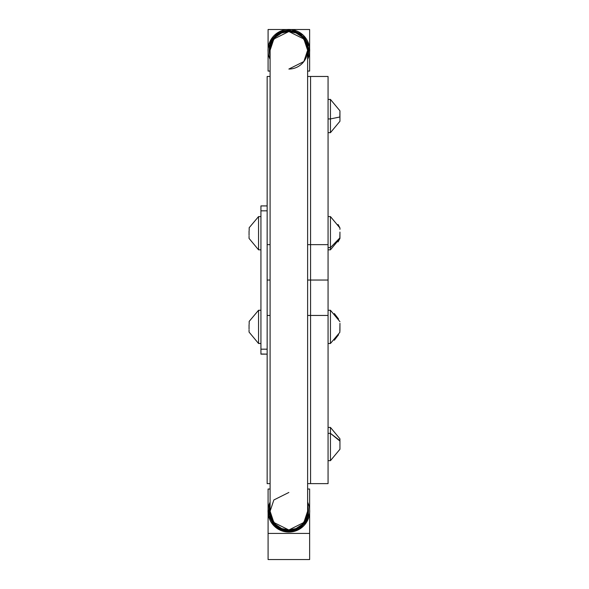 <?xml version="1.0" encoding="UTF-8"?>
<svg xmlns="http://www.w3.org/2000/svg" width="589" height="589" viewBox="0 0 589 589"><rect width="100%" height="100%" fill="white"/><g stroke="black" fill="none" stroke-linecap="round" stroke-linejoin="round"><path stroke-width="0.88" d="M267.148 260.809L267.148 76.467L270.101 76.467L267.148 76.467L267.148 315.446L270.101 315.446L267.148 315.446L267.148 483.621L270.101 483.621L267.148 483.621L267.148 299.278M310.572 483.621L307.62 483.621L310.572 483.621L310.572 315.446L307.62 315.446L310.572 315.446L310.572 280.04L307.62 280.04L310.572 280.04L307.62 280.04L310.572 280.04L310.572 76.467L307.62 76.467L310.572 76.467L310.572 244.641L307.62 244.641L310.572 244.641L310.572 76.467L328.066 76.467L310.572 76.467L310.572 244.641L328.066 244.641L328.066 76.467L328.066 244.641L310.572 244.641L310.572 315.446L310.572 280.04L328.066 280.04L310.572 280.04L328.066 280.04L310.572 280.04L310.572 483.621L310.572 315.446L328.066 315.446L310.572 315.446L310.572 483.621L328.066 483.621L310.572 483.621M270.101 280.04L267.148 280.04L270.101 280.04M267.148 244.641L270.101 244.641L267.148 244.641M328.066 483.621L328.066 244.641L328.066 483.621M249.176 227.722L258.556 216.583L258.556 249.832L249.059 238.412L258.556 249.832L260.934 249.832L258.556 249.832L258.556 216.583L249.176 227.722L249.176 230.468L249.176 227.722M260.934 216.583L258.556 216.583L260.934 216.583M249.059 236.233L249.059 238.412L249.059 236.233M249.059 231.035L249.059 235.386L249.059 231.035M249.176 321.395L258.556 310.256L258.556 343.497L249.059 332.078L258.556 343.497L260.934 343.497L258.556 343.497L258.556 310.256L249.176 321.395L249.176 324.134L249.176 321.395M260.934 310.256L258.556 310.256L260.934 310.256M249.059 329.906L249.059 332.078L249.059 329.906M249.059 324.701L249.059 329.052L249.059 324.701M339.824 238.692L338.034 241.924L339.941 238.412M338.034 224.49L339.824 227.722L338.034 224.49M339.941 238.184L339.941 237.072M339.941 229.342L339.941 228.23M339.941 234.319L339.941 232.095M339.941 228.952L339.941 227.987L330.444 216.583L330.444 247.608L339.824 237.956L339.941 232.721M339.941 237.47L339.941 233.7M339.941 329.906L339.824 332.365L330.444 343.497L330.444 310.256L339.941 321.675L330.444 310.256L328.066 310.256L330.444 310.256L330.444 343.497L339.824 332.365L339.941 323.854M328.066 343.497L330.444 343.497L328.066 343.497M339.941 329.052L339.941 324.701M267.148 262.326L267.148 297.6M267.148 349.181L260.934 349.181L260.934 354.144L260.934 349.181L267.148 349.181M260.934 206.503L260.934 349.181L260.934 210.825L267.148 210.825L260.934 210.825L260.934 206.084M260.934 353.996L260.934 353.569M260.934 354.011L267.148 354.129L260.934 354.144M328.066 427.423L330.444 427.423L330.444 433.357L339.824 440.52L339.941 438.82L330.444 427.423L330.444 433.357L328.066 433.357L330.444 433.357L330.444 460.664L330.444 433.357L339.941 441.073L339.941 438.834M339.941 449.252L339.941 440.329L339.941 449.252L330.444 460.664L328.066 460.664M339.941 330.392L339.941 328.463M339.941 325.29L339.941 323.361M328.066 132.665L330.444 132.665L339.941 121.268L339.941 116.46L339.824 116.997L330.444 118.926L330.444 132.665L330.444 99.416L330.444 118.926L339.824 116.997L339.941 110.99M330.444 118.926L328.066 118.926L330.444 118.926M339.941 121.268L339.941 110.82L330.444 99.416L328.066 99.416M330.444 216.59L330.444 247.608L328.066 247.608L330.444 247.608L330.444 249.832L330.444 247.608L339.941 237.956M339.941 228.458L339.941 227.987M307.62 505.576A19.592 19.592 0 0 1 288.86 530.814L292.681 530.439L296.355 529.327L299.742 527.516L302.717 525.079L305.146 522.112L306.957 518.725L308.076 515.044L308.452 511.223L307.62 505.576M274.93 559.55L283.626 559.55M309.637 533.428L309.637 559.55L268.083 559.55L268.083 533.428L309.637 533.428L309.637 559.55L268.083 559.55L268.083 512.916L268.083 533.428L309.637 533.428L309.637 512.916L309.637 533.428M309.637 489.017L309.637 509.537L309.637 489.017L307.62 489.017L309.637 489.017M268.083 489.017L268.083 509.537L268.083 489.017L270.101 489.017L268.083 489.017M307.62 502.13L308.717 517.584L298.851 529.518A20.836 20.836 0 0 1 270.101 502.159L268.569 515.971L277.191 528.488L289.722 532.044L298.851 529.511L307.649 520.234L307.62 502.159A20.836 20.836 0 0 1 298.851 529.511L298.255 528.414L298.851 529.511L286.151 531.896L274.481 526.323L268.348 514.941L270.101 502.13M270.101 505.576L269.269 511.223L269.644 515.044L270.763 518.725L272.567 522.112L275.004 525.079L277.979 527.516L281.365 529.327L285.039 530.439L288.86 530.814A19.592 19.592 0 0 1 270.101 505.576M279.466 33.094L278.869 31.997L279.466 33.094A19.592 19.592 0 0 1 288.86 30.694L288.86 29.45A20.836 20.836 0 0 0 270.101 59.356L270.071 41.282L278.869 31.997L291.57 29.619L303.239 35.193L309.372 46.568L307.62 59.379M288.86 30.694A19.592 19.592 0 0 1 307.62 55.933L308.452 50.286L308.076 46.465L306.957 42.791L305.146 39.404L302.717 36.437L299.742 34L296.355 32.189L292.681 31.07L288.86 30.694L285.039 31.07L281.365 32.189L277.979 34L275.004 36.437L272.567 39.404L270.763 42.791L269.644 46.465L269.269 50.286L270.101 55.933A19.592 19.592 0 0 1 288.86 30.694L288.86 29.45A20.836 20.836 0 0 0 278.869 31.997L269.004 43.932L270.101 59.379M309.637 29.509L309.637 48.6L309.637 29.509L290.554 29.509L309.637 29.509M309.637 51.979L309.637 71.063L307.62 71.063L309.637 71.063L309.637 51.979M270.101 71.063L268.083 71.063L270.101 71.063M268.083 29.509L268.083 48.6L268.083 29.509L287.167 29.509L268.083 29.509M268.083 51.979L268.083 71.063L268.083 51.979M307.62 59.356A20.836 20.836 0 0 0 288.86 29.45A20.836 20.836 0 0 1 307.62 59.356M270.101 50.286A18.76 18.76 0 0 1 288.86 31.526L273.848 39.029L270.101 50.286L270.101 511.223L271.529 518.401L275.593 524.49L281.682 528.554L288.86 529.982A18.76 18.76 0 0 1 270.101 511.223L270.101 50.286L271.529 43.107L275.593 37.019L281.682 32.955L288.86 31.526A18.76 18.76 0 0 1 307.62 50.286A18.76 18.76 0 0 1 288.86 69.046L303.865 61.543L307.62 50.286L307.62 511.223A18.76 18.76 0 0 1 288.86 529.982L296.039 528.554L302.128 524.49L306.192 518.401L307.62 511.223L307.62 50.286L306.192 43.107L302.128 37.019L296.039 32.955L288.86 31.526L303.865 39.029L307.62 50.286M307.62 511.223L303.865 522.48L288.86 529.982L273.848 522.48L270.101 511.223L273.848 499.965L288.86 492.463M267.148 205.922L260.934 205.922M338.557 319.002L334.324 313.525M338.557 334.751L334.324 340.228M328.066 249.832L330.444 249.832L339.941 238.435M328.066 216.583L330.444 216.583"/></g></svg>
